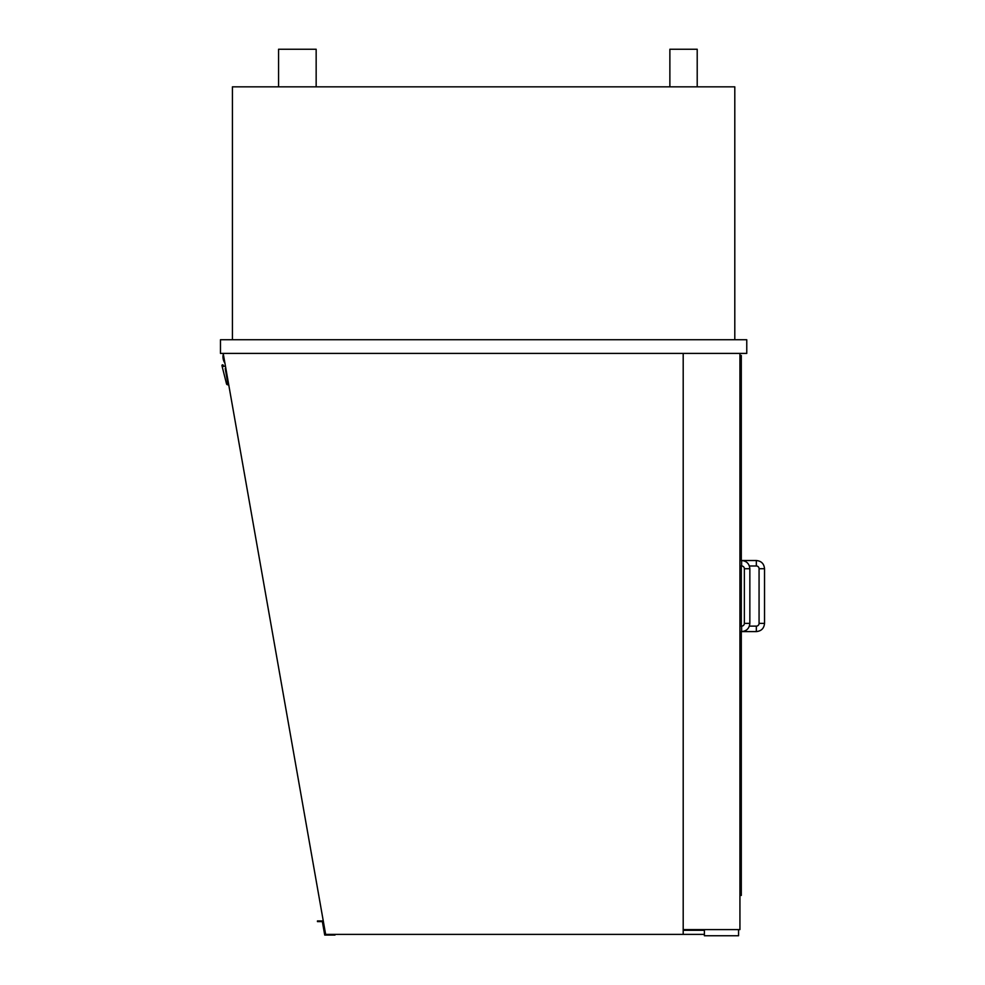 <?xml version="1.0" encoding="UTF-8"?>
<svg xmlns="http://www.w3.org/2000/svg" width="985" height="985" viewBox="0 0 985 985"><rect width="100%" height="100%" fill="white"/><g stroke="black" fill="none" stroke-linecap="round" stroke-linejoin="round"><path stroke-width="1.48" d="M669.874 86.84L669.874 49.25L697.208 49.25L697.208 86.84M278.57 86.84L278.57 49.25L316.16 49.25L316.16 86.84M734.798 339.739L734.798 86.84L232.423 86.84L232.423 339.739M683.196 353.406L683.196 934.383L325.641 934.383L223.201 353.406M739.932 353.406L739.932 929.594L683.196 929.594M746.765 339.739L746.765 353.406L220.468 353.406L220.468 339.739L746.765 339.739M224.9 363.071A11.278 11.278 0 0 1 223.324 354.083M225.848 368.415L225.22 368.525L228.052 384.79A1.367 1.367 0 0 1 226.501 383.793L221.945 365.632A0.69 0.69 0 0 1 222.499 364.844A0.69 0.69 0 0 1 223.287 365.398L223.46 366.408L225.43 366.063M704.386 929.594L704.386 935.75L738.565 935.75L738.565 929.594M704.386 930.283L683.196 930.283M704.386 934.383L683.196 934.383M741.299 560.514L741.299 355.462L739.932 355.462M741.299 565.981L741.299 626.128M741.299 631.594L741.299 895.427L739.932 895.427M756.332 560.514L756.332 565.981A2.733 2.733 0 0 1 759.066 568.714L764.532 568.714C764.052 563.728 761.319 560.994 756.332 560.514L739.932 560.514M764.532 623.394L759.066 623.394A2.733 2.733 0 0 1 756.332 626.128L756.332 631.594C761.319 631.102 764.052 628.368 764.532 623.394L764.532 568.714M741.631 565.981A2.733 2.733 0 0 1 744.364 568.714L749.844 568.714C749.351 563.728 746.618 560.994 741.631 560.514L741.631 565.981L739.932 565.981M749.844 568.714L749.844 623.394L744.364 623.394A2.733 2.733 0 0 1 741.631 626.128L741.631 631.594L756.332 631.594M317.453 921.615L320.876 921.615L320.876 920.926L317.453 920.926L317.453 921.615L317.453 920.926M322.354 921.615L320.876 921.615M320.876 920.926L322.92 920.926L325.641 934.383M334.974 934.383L334.974 935.061L324.718 935.061L322.23 920.926M756.332 565.981L749.363 565.981M759.066 623.394L759.066 568.714M749.363 626.128L756.332 626.128M744.364 623.394L744.364 568.714M749.844 623.394C749.351 628.368 746.618 631.102 741.631 631.594L739.932 631.594M739.932 626.128L741.631 626.128"/></g></svg>
